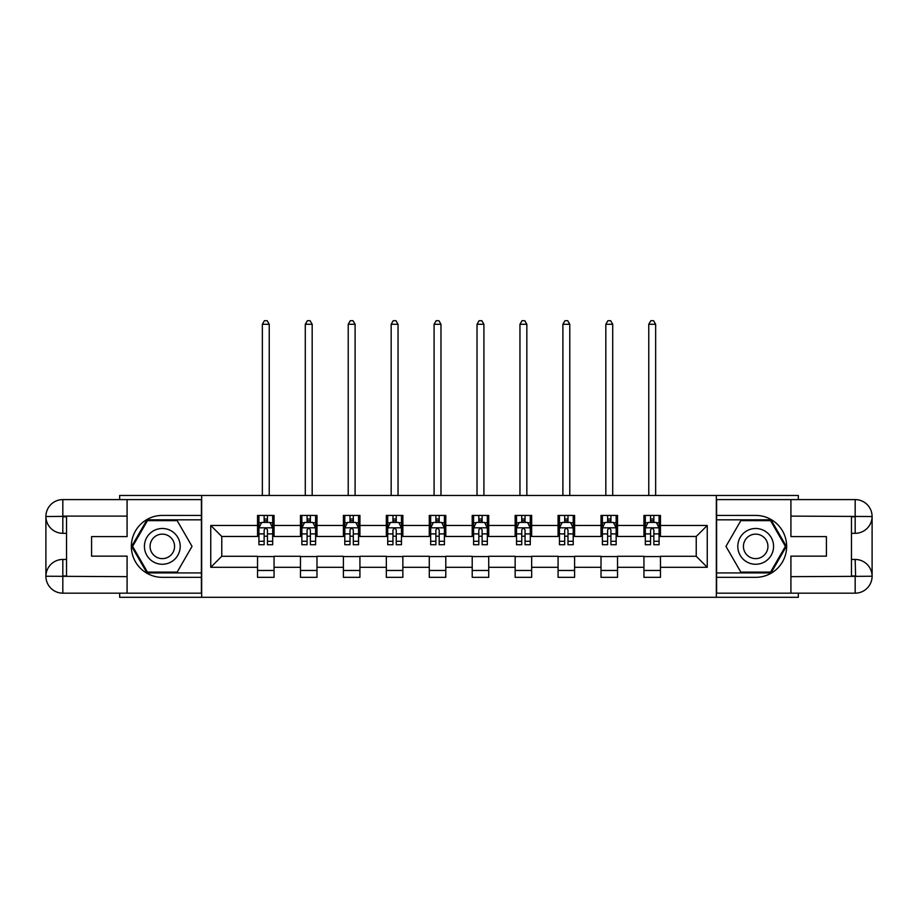<?xml version="1.0" encoding="UTF-8"?>
<svg xmlns="http://www.w3.org/2000/svg" width="918" height="918" viewBox="0 0 918 918"><rect width="100%" height="100%" fill="white"/><g stroke="black" fill="none" stroke-linecap="round" stroke-linejoin="round"><path stroke-width="1.38" d="M119.661 593.166L119.661 597.297L798.339 597.297L798.339 593.166M798.339 499.599L798.339 495.468L716.327 495.468L716.327 597.297M716.327 495.468L119.661 495.468L119.661 499.599M201.673 597.297L201.673 495.468M660.455 525.463L660.455 515.423L643.943 515.423L643.943 525.463L617.527 525.463L617.527 515.423L601.015 515.423L601.015 525.463L574.588 525.463L574.588 515.423L558.075 515.423L558.075 525.463L531.66 525.463L531.66 515.423L515.147 515.423L515.147 525.463L488.72 525.463L488.72 515.423L472.208 515.423L472.208 525.463L445.792 525.463L445.792 515.423L429.28 515.423L429.28 525.463L402.853 525.463L402.853 515.423L386.34 515.423L386.34 525.463L359.925 525.463L359.925 515.423L343.412 515.423L343.412 525.463L316.985 525.463L316.985 515.423L300.473 515.423L300.473 525.463L274.057 525.463L274.057 515.423L257.545 515.423L257.545 525.463L210.75 525.463L210.75 567.301L221.766 556.285L257.545 556.285L257.545 577.342L274.057 577.342L274.057 556.285L300.473 556.285L300.473 577.342L316.985 577.342L316.985 556.285L343.412 556.285L343.412 577.342L359.925 577.342L359.925 556.285L386.34 556.285L386.34 577.342L402.853 577.342L402.853 556.285L429.28 556.285L429.28 577.342L445.792 577.342L445.792 556.285L472.208 556.285L472.208 577.342L488.72 577.342L488.72 556.285L515.147 556.285L515.147 577.342L531.66 577.342L531.66 556.285L558.075 556.285L558.075 577.342L574.588 577.342L574.588 556.285L601.015 556.285L601.015 577.342L617.527 577.342L617.527 556.285L643.943 556.285L643.943 577.342L660.455 577.342L660.455 556.285L696.234 556.285L696.234 536.468L660.455 536.468L660.455 525.463L707.25 525.463L707.25 567.301L660.455 567.301M643.943 567.301L617.527 567.301M601.015 567.301L574.588 567.301M558.075 567.301L531.66 567.301M515.147 567.301L488.72 567.301M472.208 567.301L445.792 567.301M429.28 567.301L402.853 567.301M386.34 567.301L359.925 567.301M343.412 567.301L316.985 567.301M300.473 567.301L274.057 567.301M257.545 567.301L210.75 567.301M643.943 525.463L643.943 536.468L617.527 536.468L617.527 525.463M601.015 525.463L601.015 536.468L574.588 536.468L574.588 525.463M558.075 525.463L558.075 536.468L531.66 536.468L531.66 525.463M515.147 525.463L515.147 536.468L488.72 536.468L488.72 525.463M472.208 525.463L472.208 536.468L445.792 536.468L445.792 525.463M429.28 525.463L429.28 536.468L402.853 536.468L402.853 525.463M386.34 525.463L386.34 536.468L359.925 536.468L359.925 525.463M343.412 525.463L343.412 536.468L316.985 536.468L316.985 525.463M300.473 525.463L300.473 536.468L274.057 536.468L274.057 525.463M257.545 525.463L257.545 536.468L221.766 536.468L210.75 525.463M221.766 536.468L221.766 556.285M707.25 567.301L696.234 556.285M696.234 536.468L707.25 525.463M257.545 522.296L258.922 522.296M264.143 522.296L267.448 522.296M272.68 522.296L274.057 522.296M257.545 536.204L258.922 536.204M264.143 536.204L267.448 536.204M272.68 536.204L274.057 536.204M257.545 556.56L274.057 556.56M257.545 570.468L274.057 570.468M300.473 556.56L316.985 556.56M300.473 570.468L316.985 570.468M300.473 522.296L301.85 522.296M307.082 522.296L310.387 522.296M315.608 522.296L316.985 522.296M300.473 536.204L301.85 536.204M307.082 536.204L310.387 536.204M315.608 536.204L316.985 536.204M343.412 556.56L359.925 556.56M343.412 570.468L359.925 570.468M343.412 522.296L344.789 522.296M350.01 522.296L353.315 522.296M358.548 522.296L359.925 522.296M343.412 536.204L344.789 536.204M350.01 536.204L353.315 536.204M358.548 536.204L359.925 536.204M386.34 556.56L402.853 556.56M386.34 570.468L402.853 570.468M386.34 522.296L387.717 522.296M392.95 522.296L396.255 522.296M401.476 522.296L402.853 522.296M386.34 536.204L387.717 536.204M392.95 536.204L396.255 536.204M401.476 536.204L402.853 536.204M429.28 556.56L445.792 556.56M429.28 570.468L445.792 570.468M429.28 522.296L430.657 522.296M435.878 522.296L439.183 522.296M444.415 522.296L445.792 522.296M429.28 536.204L430.657 536.204M435.878 536.204L439.183 536.204M444.415 536.204L445.792 536.204M472.208 556.56L488.72 556.56M472.208 570.468L488.72 570.468M472.208 522.296L473.585 522.296M478.817 522.296L482.122 522.296M487.343 522.296L488.72 522.296M472.208 536.204L473.585 536.204M478.817 536.204L482.122 536.204M487.343 536.204L488.72 536.204M515.147 556.56L531.66 556.56M515.147 570.468L531.66 570.468M515.147 522.296L516.524 522.296M521.745 522.296L525.05 522.296M530.283 522.296L531.66 522.296M515.147 536.204L516.524 536.204M521.745 536.204L525.05 536.204M530.283 536.204L531.66 536.204M558.075 556.56L574.588 556.56M558.075 570.468L574.588 570.468M558.075 522.296L559.452 522.296M564.685 522.296L567.99 522.296M573.211 522.296L574.588 522.296M558.075 536.204L559.452 536.204M564.685 536.204L567.99 536.204M573.211 536.204L574.588 536.204M601.015 556.56L617.527 556.56M601.015 570.468L617.527 570.468M601.015 522.296L602.392 522.296M607.613 522.296L610.918 522.296M616.15 522.296L617.527 522.296M601.015 536.204L602.392 536.204M607.613 536.204L610.918 536.204M616.15 536.204L617.527 536.204M643.943 556.56L660.455 556.56M643.943 570.468L660.455 570.468M643.943 522.296L645.32 522.296M650.552 522.296L653.857 522.296M659.078 522.296L660.455 522.296M643.943 536.204L645.32 536.204M650.552 536.204L653.857 536.204M659.078 536.204L660.455 536.204M267.448 519.003L264.143 519.003M272.68 541.276L267.448 541.276L267.448 544.73L272.68 544.73L272.68 527.942L269.926 522.434L261.664 522.434L258.922 527.942L258.922 544.73L264.143 544.73L264.143 541.276L258.922 541.276M258.922 527.942L258.922 515.423M272.68 527.942L272.68 515.423M264.143 522.434L264.143 515.423M267.448 515.423L267.448 522.434M267.448 541.276L267.448 530.007C266.346 527.884 265.245 527.884 264.143 530.007L264.143 541.276M269.238 495.468L269.238 324.284L262.353 324.284L262.353 495.468M262.353 324.284L264.418 320.703L267.172 320.703L269.238 324.284M171.264 530.891A17.89 17.89 0 0 0 146.823 537.432A17.89 17.89 0 0 0 153.375 561.873A17.89 17.89 0 0 0 177.805 555.321A17.89 17.89 0 0 0 171.264 530.891M168.442 535.779A12.244 12.244 0 0 0 151.711 540.254A12.244 12.244 0 0 0 156.198 556.985A12.244 12.244 0 0 0 172.928 552.51A12.244 12.244 0 0 0 168.442 535.779M177.174 572.109L147.465 572.109L132.605 546.382L147.465 520.644L177.174 520.644L192.034 546.382L177.174 572.109M764.625 530.891A17.89 17.89 0 0 0 740.195 537.432A17.89 17.89 0 0 0 746.736 561.873A17.89 17.89 0 0 0 771.177 555.321A17.89 17.89 0 0 0 764.625 530.891M761.802 535.779A12.244 12.244 0 0 0 745.072 540.254A12.244 12.244 0 0 0 749.558 556.985A12.244 12.244 0 0 0 766.289 552.51A12.244 12.244 0 0 0 761.802 535.779M770.535 572.109L740.826 572.109L725.966 546.382L740.826 520.644L770.535 520.644L785.395 546.382L770.535 572.109M66.544 533.312L62.826 533.312A16.926 16.926 0 0 1 45.9 516.524A16.926 16.926 0 0 1 62.826 499.599L201.398 499.599L201.398 515.423L162.314 515.423A30.96 30.96 0 0 0 131.354 546.382A30.96 30.96 0 0 0 162.314 577.342L201.398 577.342L201.398 593.166L62.826 593.166A16.926 16.926 0 0 1 45.9 576.24A16.926 16.926 0 0 1 62.826 559.452L66.544 559.452M201.398 577.342L201.398 515.423M127.086 499.599L127.086 536.605L91.582 536.605L91.582 556.147L127.086 556.147L127.086 593.166M127.086 516.111L62.826 516.111L62.826 533.312A16.926 16.926 0 0 1 45.9 516.524L45.9 576.24L127.086 576.653M62.826 576.653L62.826 593.166A16.926 16.926 0 0 1 45.9 576.24A16.926 16.926 0 0 1 62.826 559.452L62.826 575.965L66.544 575.965L66.544 516.8L62.826 516.8M201.398 519.817L146.983 519.817L131.653 546.382L146.983 572.935L201.398 572.935M62.826 533.312A16.926 16.926 0 0 1 45.9 516.524L62.39 516.398M851.456 559.452L855.174 559.452A16.926 16.926 0 0 1 872.1 576.24A16.926 16.926 0 0 1 855.174 593.166L716.602 593.166L716.602 577.342L755.686 577.342A30.96 30.96 0 0 0 786.646 546.382A30.96 30.96 0 0 0 755.686 515.423L716.602 515.423L716.602 499.599L855.174 499.599A16.926 16.926 0 0 1 872.1 516.524A16.926 16.926 0 0 1 855.174 533.312L851.456 533.312M716.602 515.423L716.602 577.342M790.914 593.166L790.914 556.147L826.418 556.147L826.418 536.605L790.914 536.605L790.914 499.599M855.587 576.366L855.174 559.452A16.926 16.926 0 0 1 872.1 576.24L872.1 516.524L790.914 516.111M855.174 516.111L855.174 499.599A16.926 16.926 0 0 1 872.1 516.524A16.926 16.926 0 0 1 855.174 533.312L855.174 516.8L851.456 516.8L851.456 575.965L855.174 575.965M716.602 572.935L771.017 572.935L786.347 546.382L771.017 519.817L716.602 519.817M855.174 559.452A16.926 16.926 0 0 1 872.1 576.24L855.61 576.366M310.387 519.003L307.082 519.003M315.608 541.276L310.387 541.276L310.387 544.73L315.608 544.73L315.608 527.942L312.854 522.434L304.604 522.434L301.85 527.942L301.85 544.73L307.082 544.73L307.082 541.276L301.85 541.276M301.85 527.942L301.85 515.423M315.608 527.942L315.608 515.423M307.082 522.434L307.082 515.423M310.387 515.423L310.387 522.434M310.387 541.276L310.387 530.007C309.286 527.884 308.184 527.884 307.082 530.007L307.082 541.276M312.177 495.468L312.177 324.284L305.292 324.284L305.292 495.468M305.292 324.284L307.358 320.703L310.112 320.703L312.177 324.284M353.315 519.003L350.01 519.003M358.548 541.276L353.315 541.276L353.315 544.73L358.548 544.73L358.548 527.942L355.794 522.434L347.532 522.434L344.789 527.942L344.789 544.73L350.01 544.73L350.01 541.276L344.789 541.276M344.789 527.942L344.789 515.423M358.548 527.942L358.548 515.423M350.01 522.434L350.01 515.423M353.315 515.423L353.315 522.434M353.315 541.276L353.315 530.007C352.214 527.884 351.112 527.884 350.01 530.007L350.01 541.276M355.105 495.468L355.105 324.284L348.22 324.284L348.22 495.468M348.22 324.284L350.286 320.703L353.04 320.703L355.105 324.284M396.255 519.003L392.95 519.003M401.476 541.276L396.255 541.276L396.255 544.73L401.476 544.73L401.476 527.942L398.733 522.434L390.471 522.434L387.717 527.942L387.717 544.73L392.95 544.73L392.95 541.276L387.717 541.276M387.717 527.942L387.717 515.423M401.476 527.942L401.476 515.423M392.95 522.434L392.95 515.423M396.255 515.423L396.255 522.434M396.255 541.276L396.255 530.007C395.153 527.884 394.051 527.884 392.95 530.007L392.95 541.276M398.045 495.468L398.045 324.284L391.16 324.284L391.16 495.468M391.16 324.284L393.225 320.703L395.979 320.703L398.045 324.284M439.183 519.003L435.878 519.003M444.415 541.276L439.183 541.276L439.183 544.73L444.415 544.73L444.415 527.942L441.661 522.434L433.399 522.434L430.657 527.942L430.657 544.73L435.878 544.73L435.878 541.276L430.657 541.276M430.657 527.942L430.657 515.423M444.415 527.942L444.415 515.423M435.878 522.434L435.878 515.423M439.183 515.423L439.183 522.434M439.183 541.276L439.183 530.007C438.081 527.884 436.979 527.884 435.878 530.007L435.878 541.276M440.973 495.468L440.973 324.284L434.088 324.284L434.088 495.468M434.088 324.284L436.153 320.703L438.907 320.703L440.973 324.284M482.122 519.003L478.817 519.003M487.343 541.276L482.122 541.276L482.122 544.73L487.343 544.73L487.343 527.942L484.601 522.434L476.339 522.434L473.585 527.942L473.585 544.73L478.817 544.73L478.817 541.276L473.585 541.276M473.585 527.942L473.585 515.423M487.343 527.942L487.343 515.423M478.817 522.434L478.817 515.423M482.122 515.423L482.122 522.434M482.122 541.276L482.122 530.007C481.021 527.884 479.919 527.884 478.817 530.007L478.817 541.276M483.912 495.468L483.912 324.284L477.027 324.284L477.027 495.468M477.027 324.284L479.093 320.703L481.847 320.703L483.912 324.284M525.05 519.003L521.745 519.003M530.283 541.276L525.05 541.276L525.05 544.73L530.283 544.73L530.283 527.942L527.529 522.434L519.267 522.434L516.524 527.942L516.524 544.73L521.745 544.73L521.745 541.276L516.524 541.276M516.524 527.942L516.524 515.423M530.283 527.942L530.283 515.423M521.745 522.434L521.745 515.423M525.05 515.423L525.05 522.434M525.05 541.276L525.05 530.007C523.948 527.884 522.847 527.884 521.745 530.007L521.745 541.276M526.84 495.468L526.84 324.284L519.955 324.284L519.955 495.468M519.955 324.284L522.021 320.703L524.775 320.703L526.84 324.284M567.99 519.003L564.685 519.003M573.211 541.276L567.99 541.276L567.99 544.73L573.211 544.73L573.211 527.942L570.468 522.434L562.206 522.434L559.452 527.942L559.452 544.73L564.685 544.73L564.685 541.276L559.452 541.276M559.452 527.942L559.452 515.423M573.211 527.942L573.211 515.423M564.685 522.434L564.685 515.423M567.99 515.423L567.99 522.434M567.99 541.276L567.99 530.007C566.888 527.884 565.786 527.884 564.685 530.007L564.685 541.276M569.78 495.468L569.78 324.284L562.895 324.284L562.895 495.468M562.895 324.284L564.96 320.703L567.714 320.703L569.78 324.284M610.918 519.003L607.613 519.003M616.15 541.276L610.918 541.276L610.918 544.73L616.15 544.73L616.15 527.942L613.396 522.434L605.146 522.434L602.392 527.942L602.392 544.73L607.613 544.73L607.613 541.276L602.392 541.276M602.392 527.942L602.392 515.423M616.15 527.942L616.15 515.423M607.613 522.434L607.613 515.423M610.918 515.423L610.918 522.434M610.918 541.276L610.918 530.007C609.816 527.884 608.714 527.884 607.613 530.007L607.613 541.276M612.708 495.468L612.708 324.284L605.823 324.284L605.823 495.468M605.823 324.284L607.888 320.703L610.642 320.703L612.708 324.284M653.857 519.003L650.552 519.003M659.078 541.276L653.857 541.276L653.857 544.73L659.078 544.73L659.078 527.942L656.336 522.434L648.074 522.434L645.32 527.942L645.32 544.73L650.552 544.73L650.552 541.276L645.32 541.276M645.32 527.942L645.32 515.423M659.078 527.942L659.078 515.423M650.552 522.434L650.552 515.423M653.857 515.423L653.857 522.434M653.857 541.276L653.857 530.007C652.755 527.884 651.654 527.884 650.552 530.007L650.552 541.276M655.647 495.468L655.647 324.284L648.762 324.284L648.762 495.468M648.762 324.284L650.828 320.703L653.582 320.703L655.647 324.284M272.612 527.804L258.991 527.804M258.922 522.767L261.504 522.767M270.087 522.767L272.68 522.767M264.143 533.897L258.922 533.897M272.68 533.897L267.448 533.897M267.448 520.747L264.143 520.747M45.9 576.24A16.926 16.926 0 0 1 62.826 559.452M45.9 516.524A16.926 16.926 0 0 1 62.826 499.599L62.826 516.111M790.914 576.653L855.565 576.355M872.1 516.524A16.926 16.926 0 0 1 855.174 533.312M872.1 576.24A16.926 16.926 0 0 1 855.174 593.166L855.174 576.653M315.54 527.804L301.919 527.804M301.85 522.767L304.443 522.767M313.027 522.767L315.608 522.767M307.082 533.897L301.85 533.897M315.608 533.897L310.387 533.897M310.387 520.747L307.082 520.747M358.479 527.804L344.858 527.804M344.789 522.767L347.371 522.767M355.954 522.767L358.548 522.767M350.01 533.897L344.789 533.897M358.548 533.897L353.315 533.897M353.315 520.747L350.01 520.747M401.407 527.804L387.786 527.804M387.717 522.767L390.311 522.767M398.894 522.767L401.476 522.767M392.95 533.897L387.717 533.897M401.476 533.897L396.255 533.897M396.255 520.747L392.95 520.747M444.346 527.804L430.726 527.804M430.657 522.767L433.239 522.767M441.822 522.767L444.415 522.767M435.878 533.897L430.657 533.897M444.415 533.897L439.183 533.897M439.183 520.747L435.878 520.747M487.274 527.804L473.654 527.804M473.585 522.767L476.178 522.767M484.761 522.767L487.343 522.767M478.817 533.897L473.585 533.897M487.343 533.897L482.122 533.897M482.122 520.747L478.817 520.747M530.214 527.804L516.593 527.804M516.524 522.767L519.106 522.767M527.689 522.767L530.283 522.767M521.745 533.897L516.524 533.897M530.283 533.897L525.05 533.897M525.05 520.747L521.745 520.747M573.142 527.804L559.521 527.804M559.452 522.767L562.045 522.767M570.629 522.767L573.211 522.767M564.685 533.897L559.452 533.897M573.211 533.897L567.99 533.897M567.99 520.747L564.685 520.747M616.081 527.804L602.46 527.804M602.392 522.767L604.973 522.767M613.557 522.767L616.15 522.767M607.613 533.897L602.392 533.897M616.15 533.897L610.918 533.897M610.918 520.747L607.613 520.747M659.009 527.804L645.388 527.804M645.32 522.767L647.913 522.767M656.496 522.767L659.078 522.767M650.552 533.897L645.32 533.897M659.078 533.897L653.857 533.897M653.857 520.747L650.552 520.747"/></g></svg>
